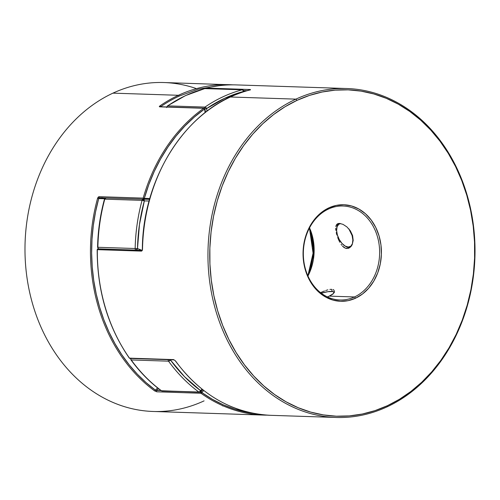 <?xml version="1.0" encoding="UTF-8"?>
<svg xmlns="http://www.w3.org/2000/svg" width="500" height="500" viewBox="0 0 500 500"><rect width="100%" height="100%" fill="white"/><g stroke="black" fill="none" stroke-linecap="round" stroke-linejoin="round"><path stroke-width="0.75" d="M321.231 293.175A12.581 2.788 163.5 0 1 333.462 291.8A12.581 2.788 163.5 0 1 329.244 296.131L333.338 293.612L333.956 292.319L332.738 291.562L327.944 291.681L321.112 293.212M333.844 292.1A13.431 2.975 163.5 0 1 334.288 292.238M327.231 296.994L329.244 296.131A12.581 2.788 163.5 0 1 327.406 296.925M336.763 228.012A13.431 7.269 65.1 0 1 338.738 223.444A13.431 7.269 -114.9 0 0 336.812 227.619L336.706 228.388A12.581 6.806 65.1 0 1 340.606 223.544L338.7 224.319L337.075 226.788L336.613 230.556L337.381 235.037A12.581 6.806 65.1 0 1 336.706 228.388M352.088 235.519L352.544 235.406L352.088 235.519L348.825 228.819A12.581 6.806 65.1 0 1 352.088 235.519A12.581 6.806 65.1 0 1 344.819 245.856A12.581 6.806 65.1 0 1 337.381 235.037L339.275 239.556L342 243.425L345.138 246.05L348.219 247.037L350.769 246.238L352.394 243.762L352.856 240L352.088 235.519M350.031 247.475A13.431 7.269 65.1 0 1 345.144 246.056A13.431 7.269 -114.9 0 0 345.475 246.275A13.431 7.269 -114.9 0 0 350.031 247.475M307.956 275.994L314.062 253.506L313.312 240.381L309.531 227.856A47.019 38.144 91.9 0 1 307.956 275.994M269.869 415.294A164.556 133.5 -88.1 0 1 175.556 360.962A0.838 0.338 144.3 0 1 175.387 360.887A0.838 0.338 -35.7 0 0 175.556 360.962A164.556 133.5 91.9 0 0 270.613 415.319C232.619 413.306 200.875 395.169 175.387 360.894L174.112 359.881A0.838 0.681 -88.1 0 1 173.631 359.6L175.556 360.962L173.631 359.6A0.838 0.681 91.9 0 0 174.125 359.881L129.963 358.438L129.306 358.081C107.869 326.906 97.163 290.763 97.181 249.656L141.494 251.112A0.838 0.681 -88.1 0 1 141.944 250.325L97.788 248.881A0.838 0.681 91.9 0 0 97.338 249.662A164.556 133.5 91.9 0 0 129.475 358.15L173.631 359.6L129.475 358.15A164.556 133.5 -88.1 0 1 97.338 249.662L97.788 248.881L141.944 250.325A0.838 0.681 91.9 0 0 141.494 251.112L97.338 249.662M243.881 90.588L247.188 90.694L243.881 90.588M206.306 88.088L206.213 88.1A0.838 0.481 76.1 0 1 206.306 88.088L206.213 88.1C216.156 85.644 226.163 84.581 236.256 84.906A164.556 133.5 91.9 0 0 206.306 88.088A0.838 0.681 91.9 0 0 206.194 88.125L250.35 89.575A0.838 0.681 91.9 0 0 250.006 89.919A0.838 0.681 -88.1 0 1 250.35 89.575L206.194 88.125A0.838 0.681 91.9 0 0 205.806 88.575L206.306 88.088L250.456 89.537L250.019 89.931A164.556 133.5 91.9 0 0 230.425 96.994L295.912 99.138L297.013 100.363A163.275 132.463 -88.1 0 1 466.775 195.2A163.275 132.463 -88.1 0 1 387.45 405.681L387.056 406.856A164.556 133.5 91.9 0 0 467.006 194.719A164.556 133.5 91.9 0 0 295.912 99.138A164.556 133.5 -88.1 0 1 346.875 88.531A164.556 133.5 -88.1 0 1 473.444 225.525A164.556 133.5 -88.1 0 1 387.056 406.856A164.556 133.5 -88.1 0 1 336.094 417.463A164.556 133.5 -88.1 0 1 209.525 280.469A164.556 133.5 -88.1 0 1 295.912 99.138L230.425 96.994A164.556 133.5 91.9 0 0 142.5 249.356L142.206 250.594L141.494 251.112L142.5 249.356A164.556 133.5 -88.1 0 1 230.425 96.994A164.556 133.5 -88.1 0 1 250.019 89.931L250.456 89.537L206.306 88.088A164.556 133.5 -88.1 0 1 236.425 84.913M328.462 209.037A47.019 38.144 91.9 0 0 305.619 269.65A47.019 38.144 91.9 0 0 354.506 296.956L355.606 298.175A48.294 39.181 -88.1 0 1 305.394 270.125A48.294 39.181 -88.1 0 1 328.856 207.869L328.462 209.037A47.019 38.144 -88.1 0 1 343.025 206.006A47.019 38.144 -88.1 0 1 379.188 245.15A47.019 38.144 -88.1 0 1 354.506 296.956A47.019 38.144 -88.1 0 1 339.944 299.988A47.019 38.144 -88.1 0 1 303.781 260.844A47.019 38.144 -88.1 0 1 328.462 209.037L328.856 207.869L336.3 205.394L343.975 204.756L351.575 205.975L358.825 209L365.431 213.713L371.15 219.938L375.756 227.438L379.069 235.919L380.975 245.056L381.388 254.5L380.294 263.888L377.738 272.856L373.819 281.062L368.688 288.194L362.537 293.975L355.606 298.175L348.162 300.644L340.494 301.288L332.887 300.069L325.644 297.044L319.031 292.331L313.319 286.106L308.712 278.606L305.394 270.125L303.494 260.988L303.081 251.544L304.169 242.156L306.725 233.188L310.644 224.981L315.775 217.85L321.925 212.069L328.856 207.869A48.294 39.181 -88.1 0 1 379.069 235.919A48.294 39.181 -88.1 0 1 355.606 298.175L354.506 296.956L329.744 296.144L354.506 296.956A47.019 38.144 91.9 0 0 377.35 236.344A47.019 38.144 91.9 0 0 328.462 209.037M331.594 289.3L332.244 291.488L331.594 289.3L329.888 289.413L331.594 289.3M327.881 289.837L325.675 290.531L327.881 289.837M324.506 290.963L323.325 291.431L324.506 290.963M320.906 292.469L323.325 291.431L320.906 292.469M338.113 223.575L339.519 223.412L337.019 224.169L337.713 223.725M336.25 225.175L337.019 224.169L335.812 226.556L336.25 225.175M335.688 228.287L335.844 230.319L335.688 228.287M336.25 232.587L336.881 235.019L336.25 232.587M337.706 237.506L338.7 239.963L337.706 237.506M339.825 242.262L338.7 239.963L339.825 242.262M341.737 245.225L341.075 244.319L341.737 245.225M343.881 247.362L342.431 246.05L345.406 248.212L343.881 247.362M346.962 248.531L345.406 248.212L348.481 248.312L351.169 246.337L352.175 244.681L353.194 240.438L352.587 235.538L350.337 230.794L346.912 226.919L343.038 224.369L339.519 223.412L343.038 224.369L346.912 226.919L350.337 230.794L352.587 235.538L353.194 240.438L352.175 244.681L349.913 247.562L346.962 248.531M327.556 297.006L332.994 294.037L334.419 291.8L333.906 290.038L334.419 291.8L332.994 294.037L327.556 297.006M297.013 100.363L285.025 106.762L273.581 114.575L262.806 123.719L252.794 134.106L243.644 145.644L235.438 158.212L228.269 171.694L222.194 185.963L217.269 200.875L213.556 216.287L211.075 232.056L209.862 248.025L209.925 264.037L211.262 279.95L213.856 295.606L217.688 310.844L222.719 325.531L228.906 339.519L236.181 352.669L244.475 364.862L253.713 375.981L263.8 385.913L274.644 394.569L286.144 401.856L298.181 407.713L310.637 412.081L323.406 414.913L336.35 416.194L349.35 415.894L362.287 414.031L375.025 410.619L387.45 405.681L399.444 399.281L410.881 391.469L421.656 382.325L431.669 371.931L440.825 360.4L449.025 347.831L456.2 334.35L462.275 320.081L467.194 305.169L470.913 289.756L473.387 273.988L474.6 258.019L474.538 242L473.206 226.094L470.606 210.438L466.775 195.2L461.744 180.512L455.562 166.525L448.288 153.375L439.988 141.175L430.75 130.062L420.662 120.131L409.819 111.475L398.325 104.188L386.287 98.331L373.825 93.963L361.062 91.125L348.113 89.85L335.112 90.15L322.175 92.013L309.438 95.425L297.013 100.363L295.912 99.138A164.556 133.5 91.9 0 0 215.963 311.275A164.556 133.5 91.9 0 0 387.056 406.856L387.45 405.681A163.275 132.463 -88.1 0 1 217.688 310.844A163.275 132.463 -88.1 0 1 297.013 100.363M349 248.106L348.481 248.312M332.962 289.513L333.906 290.038M205.662 88.569L205.994 88.319M250.319 89.844L249.938 89.938A0.838 0.475 75.4 0 1 250.019 89.931A0.838 0.475 -104.6 0 0 249.931 89.938L250.244 90.019M249.938 89.938C189.9 104.275 142.65 174.381 142.344 249.35L142.062 250.3L98.05 248.825A0.838 0.681 91.9 0 0 97.788 248.881L98.25 248.869A0.838 0.681 91.9 0 0 98.05 248.825L97.531 249.65M97.788 248.881L98.25 248.869M129.294 357.894A0.838 0.331 -35.1 0 0 129.3 358.075A0.838 0.331 -35.1 0 0 129.475 358.15L129.475 358.15A0.838 0.681 91.9 0 0 129.963 358.438M130.225 358.381L129.475 358.15L130.225 358.381M160.719 106.756L160.712 106.669A0.838 0.419 -124.7 0 0 159.894 105.925L159.606 106.844L203.756 108.287A0.838 0.681 -88.1 0 1 204.119 108.175L203.756 108.287L204.581 109.031L203.863 108.231L204.581 109.031L205.138 112.544A110.544 89.681 91.9 0 1 204.581 109.031A0.838 0.419 -125.3 0 0 203.756 108.287L159.606 106.844L159.288 106.55L159.894 105.925A0.838 0.419 55.3 0 1 160.712 106.669A163.713 132.819 -88.1 0 1 179.144 96.094A0.838 0.456 -114.9 0 0 178.425 95.288A164.556 133.5 91.9 0 0 159.894 105.925A164.556 133.5 -88.1 0 1 178.425 95.288L112.944 93.144A164.556 133.5 91.9 0 0 26.556 274.475A164.556 133.5 91.9 0 0 153.125 411.469L263.744 415.094A164.556 133.5 -88.1 0 1 200.981 393.256L156.825 391.806L154.6 390.875A164.556 133.5 -88.1 0 1 97.569 198.337L98.175 197.169L99.025 196.675L143.181 198.119A164.556 133.5 -88.1 0 1 203.756 108.287A164.556 133.5 91.9 0 0 143.181 198.119L99.025 196.675L97.569 198.337A164.556 133.5 91.9 0 0 154.6 390.875L156.825 391.806L200.981 393.256A164.556 133.5 91.9 0 0 263.575 415.087M204.088 400.863A164.556 133.5 -88.1 0 1 32.994 305.281A164.556 133.5 -88.1 0 1 112.944 93.144L178.425 95.288A164.556 133.5 -88.1 0 1 229.387 84.681A164.556 133.5 -88.1 0 1 232.819 84.85L163.906 82.537A164.556 133.5 91.9 0 0 112.944 93.144A164.556 133.5 -88.1 0 1 196.481 88.637M267.181 415.15A164.556 133.5 -88.1 0 1 263.744 415.094L267.181 415.15M99.131 198.062L98.706 198.612A163.713 132.819 -88.1 0 0 155.45 390.169A0.838 0.431 126.2 0 1 154.6 390.875A0.838 0.431 -53.8 0 0 155.45 390.169L156.738 390.444A0.838 0.681 91.9 0 0 156.825 391.806A0.838 0.681 -88.1 0 1 156.738 390.444A109.706 89 91.9 0 0 158.456 388.587A109.706 89 -88.1 0 1 156.738 390.444L161.081 390.588L155.45 390.169A108.863 88.319 91.9 0 0 157.569 387.894L155.45 390.169L146.113 382.65L137.338 374.181L129.188 364.812L121.713 354.625L114.975 343.681L109.019 332.069L103.881 319.856L99.612 307.144L96.231 294.019L93.763 280.569L92.231 266.9L91.638 253.1L92 239.275L93.306 225.519L95.544 211.931L98.706 198.612L104.663 198.738A108.863 88.319 91.9 0 0 98.706 198.612L97.569 198.337L98.706 198.612L99.669 197.781A0.838 0.681 -88.1 0 1 99.025 196.675A0.838 0.681 91.9 0 0 99.669 197.781L143.769 199.225A0.838 0.681 -88.1 0 1 143.181 198.119A0.838 0.681 91.9 0 0 143.819 199.225A0.838 0.681 -88.1 0 1 143.794 199.225L99.65 197.781A109.706 89 91.9 0 1 103.05 197.812M160.644 106.75L160.712 106.669A163.713 132.819 -88.1 0 1 179.144 96.094L198.312 89.15L218.75 85.744M222.5 405.569L222.763 406M200.888 391.894L200.888 391.894A0.838 0.362 43.5 0 1 201.819 392.544L203.731 390.475A110.544 89.681 91.9 0 1 201.819 392.544A0.838 0.431 125.5 0 1 200.981 393.256L201.819 392.544L200.888 391.894A0.838 0.681 91.9 0 0 200.981 393.256A0.838 0.681 -88.1 0 1 200.888 391.894A109.706 89 -88.1 0 0 202.838 389.781A109.706 89 -88.1 0 1 200.888 391.894M253.206 413.338L246.45 412.2L234.775 409.175L223.388 404.869L212.369 399.306L201.819 392.544A163.713 132.819 -88.1 0 0 253.2 413.338M147.206 199.262A109.706 89 -88.1 0 1 149.6 199.375A109.706 89 -88.1 0 0 147.231 199.262A109.706 89 -88.1 0 0 143.844 199.225L147.206 199.262M143.912 199.213L144.312 198.406A110.544 89.681 91.9 0 1 149.838 198.538L144.312 198.406L148.787 184.662L154.25 171.456L160.637 158.887L167.919 147.069L176.019 136.088L184.881 126.031L194.425 116.994L204.762 108.856A0.838 0.681 -88.1 0 0 204.119 108.175L204.925 108.894L204.581 109.031A163.713 132.819 -88.1 0 0 144.312 198.406A0.838 0.488 89.2 0 1 143.831 199.231L143.794 199.225M143.713 198.212L144.312 198.406L143.713 198.212M230.131 84.706A164.556 133.5 91.9 0 0 178.425 95.288A0.838 0.456 65.1 0 1 179.144 96.094M159.606 106.844A0.838 0.681 -88.1 0 1 159.981 106.731A0.838 0.681 91.9 0 0 159.606 106.844M309.45 228.012L313.075 253.206L307.881 275.831A54.85 44.5 -88.1 0 0 309.45 228.012M199.731 391.631L198.825 392.031L200.244 392.113L199.481 392.269L200.006 392.156L200.519 390.619L199.731 391.631M200.006 392.156A1.681 1.363 -88.1 0 1 199.481 392.269A1.681 1.363 -88.1 0 1 198.825 392.031L161.544 390.812A1.681 1.363 91.9 0 0 162.2 391.044L198.825 392.031A164.556 133.5 -88.1 0 1 168.525 361.175L131.237 359.95A164.556 133.5 91.9 0 0 161.544 390.812A164.556 133.5 -88.1 0 1 131.237 359.95L168.525 361.175A1.681 1.363 -88.1 0 1 168.219 359.688A1.681 1.363 91.9 0 0 168.525 361.175L170.525 360.075L184.587 376.744L200.519 390.619L201.956 389.081A108.025 87.638 -88.1 0 1 200.519 390.619A162.875 132.137 -88.1 0 1 170.525 360.075L169.975 359.75A1.681 0.456 25.1 0 1 170.525 360.075A1.681 0.681 144 0 1 168.525 361.175A164.556 133.5 91.9 0 0 198.825 392.031A1.681 0.856 -53.6 0 0 200.519 390.619A1.681 0.906 65.1 0 1 200.244 392.113L202.681 389.656M104.456 199.281L106.037 197.987A1.681 1.363 91.9 0 0 104.769 199.156L142.056 200.375L104.769 199.156A164.556 133.5 91.9 0 0 97.869 247.288L135.15 248.512A164.556 133.5 -88.1 0 1 142.056 200.375A1.681 1.363 -88.1 0 1 142.881 199.319L142.056 200.375L144.331 200.925L142.881 199.319A1.681 1.363 -88.1 0 1 143.331 199.213L142.881 199.319L144.331 200.925L139.475 224.456L137.494 248.562L141.794 250.256M167.375 105.956A1.681 0.844 55.6 0 1 167.681 105.869A164.556 133.5 -88.1 0 1 185.781 95.531A1.681 0.906 -114.9 0 0 185.525 95.588A1.681 0.906 65.1 0 1 185.781 95.531A164.556 133.5 91.9 0 0 167.681 105.869L204.969 107.088A164.556 133.5 -88.1 0 1 242.175 89.812L204.887 88.594A164.556 133.5 91.9 0 0 185.781 95.531A164.556 133.5 -88.1 0 1 204.887 88.594A1.681 0.956 -104.9 0 0 204.713 88.612A1.681 0.956 -104.9 0 0 204.575 88.675M146.962 199.25A109.706 89 -88.1 0 1 149.6 199.394L146.962 199.25M243.569 91.8L243.425 91.487L224.513 98.356L206.6 108.588L206.988 111.112A108.025 87.638 -88.1 0 1 206.6 108.588L204.969 107.088L167.681 105.869A1.681 1.363 91.9 0 0 167.006 106.962A1.681 1.363 -88.1 0 1 167.681 105.869L167.25 106.094M149.15 201.019L144.331 200.925A108.025 87.638 -88.1 0 1 149.15 201.019M204.288 108.2A1.681 1.363 -88.1 0 1 204.969 107.088A1.681 1.363 91.9 0 0 204.288 108.2M206.012 108.706L204.913 108.844L206.012 108.706M204.969 107.088A1.681 0.844 55.6 0 1 206.6 108.588A162.875 132.137 -88.1 0 1 243.425 91.487A1.681 0.956 -104.9 0 0 242.175 89.812A164.556 133.5 91.9 0 0 204.969 107.088M204.7 88.619L204.887 88.594A1.681 1.363 -88.1 0 1 205.212 88.556A1.681 1.363 91.9 0 0 204.887 88.594L242.175 89.812A1.681 1.363 -88.1 0 1 242.5 89.775A1.681 1.363 -88.1 0 1 242.506 89.775A1.681 1.363 91.9 0 0 242.175 89.812L242.944 90.319L243.425 91.487L243.975 90.875L243.625 90.6M143.387 199.213A1.681 0.981 89.2 0 1 144.331 200.925L144.044 199.725L143.35 199.213M166.669 107.575L167.381 105.95L185.538 95.581L204.725 88.612L242.5 89.775L243.962 90.744A1.681 0.525 154.8 0 1 243.425 91.487M136.05 250.119L137.494 248.562L135.15 248.512L137.494 248.562A162.875 132.137 -88.1 0 1 144.331 200.925L142.056 200.375A164.556 133.5 91.9 0 0 135.15 248.512A1.681 1.363 91.9 0 0 135.944 250.062A1.681 1.363 -88.1 0 1 135.15 248.512L97.869 247.288A164.556 133.5 -88.1 0 1 104.769 199.156L105.875 198.019M97.869 247.288A1.681 1.363 91.9 0 0 98.663 248.844A1.681 1.363 -88.1 0 1 97.869 247.288L97.575 247.269C97.912 230.869 100.213 214.856 104.444 199.231M98.425 248.762L98.763 248.894M141.956 250.319A108.025 87.638 -88.1 0 1 137.494 248.562A1.681 0.938 113.3 0 1 136.3 250.075M130.931 358.469A1.681 1.363 91.9 0 0 131.237 359.95A1.681 1.363 -88.1 0 1 130.931 358.469M131.237 359.95L130.844 359.6L131.237 359.95A1.681 0.681 144 0 1 130.9 359.812L130.738 358.113M130.9 359.812C139.744 371.981 149.863 382.287 161.256 390.719A1.681 0.856 -53.6 0 0 161.544 390.812L161.056 390.363L161.544 390.812M200.588 391.838L200.519 390.619A1.681 0.725 43.5 0 1 200.763 391.737M334.481 292.319L333.462 291.8M345.475 246.275L344.819 245.856M309.456 228L313.969 252.094L307.887 275.85M236.256 84.906L346.875 88.531M270.613 415.319L336.094 417.463M205.456 112.294L204.925 108.894M159.969 106.731L204.119 108.175M199.481 392.269L161.256 390.719M243.962 90.744L244.344 91.556M98.569 248.85L97.55 247.275"/></g></svg>
